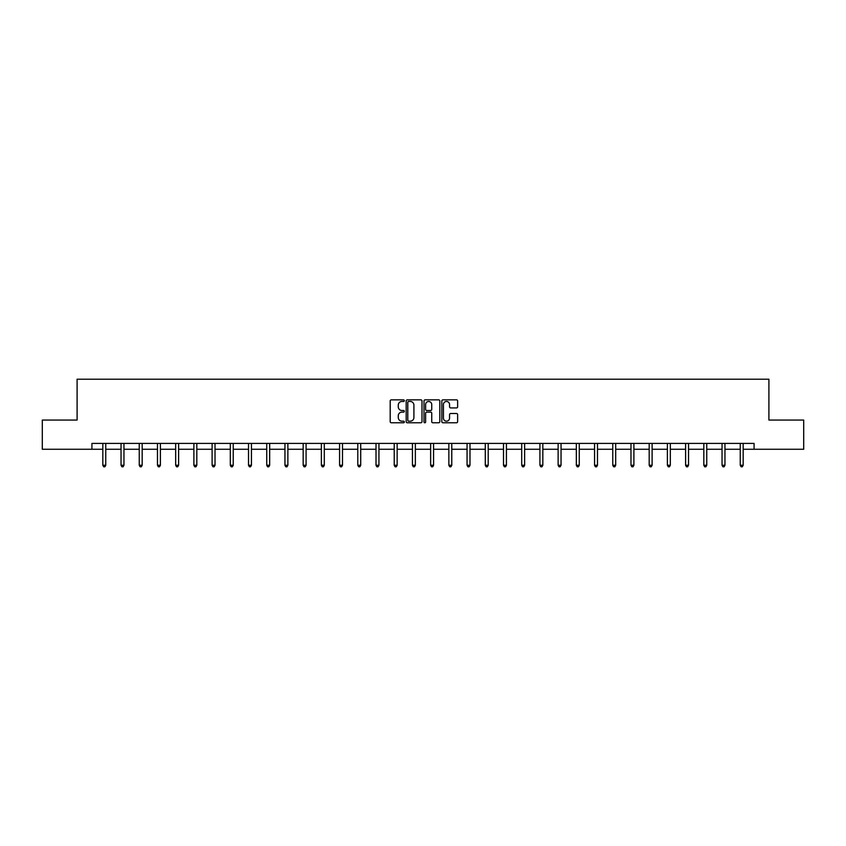 <?xml version="1.0" encoding="UTF-8"?>
<svg xmlns="http://www.w3.org/2000/svg" width="846" height="846" viewBox="0 0 846 846"><rect width="100%" height="100%" fill="white"/><g stroke="black" fill="none" stroke-linecap="round" stroke-linejoin="round"><path stroke-width="1.27" d="M404.325 400.655A0.804 0.804 0 0 0 403.521 399.851L391.349 399.851A1.142 1.142 0 0 0 390.196 401.004L390.196 421.625A1.142 1.142 0 0 0 391.349 422.778L403.521 422.778A0.804 0.804 0 0 0 404.325 421.974A0.804 0.804 0 0 0 403.521 421.171L401.945 421.171A3.67 3.67 0 0 1 398.276 417.501L398.276 415.788A3.67 3.67 0 0 1 401.945 412.118L403.521 412.118A0.804 0.804 0 0 0 404.325 411.315A0.804 0.804 0 0 0 403.521 410.511L401.945 410.511A3.67 3.67 0 0 1 398.276 406.841L398.276 405.128A3.67 3.67 0 0 1 401.945 401.459L403.521 401.459A0.804 0.804 0 0 0 404.325 400.655M456.491 407.931A1.142 1.142 0 0 0 457.633 406.789L457.633 401.004A1.142 1.142 0 0 0 456.491 399.851L442.966 399.851A1.142 1.142 0 0 0 441.824 401.004L441.824 421.625A1.142 1.142 0 0 0 442.966 422.778L456.491 422.778A1.142 1.142 0 0 0 457.633 421.625L457.633 414.635A1.142 1.142 0 0 0 456.491 413.493L450.707 413.493A1.142 1.142 0 0 0 449.554 414.635L449.554 418.104A3.067 3.067 0 0 1 446.487 421.171A3.067 3.067 0 0 1 443.431 418.104L443.431 404.525A3.067 3.067 0 0 1 446.487 401.459A3.067 3.067 0 0 1 449.554 404.525L449.554 406.789A1.142 1.142 0 0 0 450.707 407.931L456.491 407.931M91.918 449.258L42.3 449.258L42.3 420.071L77.092 420.071L77.092 379.209L768.908 379.209L768.908 420.071L803.7 420.071L803.7 449.258L754.082 449.258L754.082 443.42L91.918 443.42L91.918 449.258L102.831 449.258M421.995 401.004A1.142 1.142 0 0 0 420.853 399.851L407.328 399.851A1.142 1.142 0 0 0 406.186 401.004L406.186 421.625A1.142 1.142 0 0 0 407.328 422.778L420.853 422.778A1.142 1.142 0 0 0 421.995 421.625L421.995 401.004M425.147 399.851L438.672 399.851A1.142 1.142 0 0 1 439.814 401.004L439.814 421.625A1.142 1.142 0 0 1 438.672 422.778L432.888 422.778A1.142 1.142 0 0 1 431.735 421.625L431.735 413.26A1.142 1.142 0 0 0 430.593 412.118L426.754 412.118A1.142 1.142 0 0 0 425.612 413.26L425.612 421.974A0.804 0.804 0 0 1 424.808 422.778A0.804 0.804 0 0 1 424.005 421.974L424.005 401.004A1.142 1.142 0 0 1 425.147 399.851M105.75 449.258L121.041 449.258M123.96 449.258L139.252 449.258M142.17 449.258L157.472 449.258M160.391 449.258L175.682 449.258M178.601 449.258L193.893 449.258M196.811 449.258L212.103 449.258M215.021 449.258L230.313 449.258M233.232 449.258L248.523 449.258M251.442 449.258L266.744 449.258M269.663 449.258L284.954 449.258M287.873 449.258L303.164 449.258M306.083 449.258L321.374 449.258M324.293 449.258L339.584 449.258M342.503 449.258L357.795 449.258M360.713 449.258L376.015 449.258M378.934 449.258L394.225 449.258M397.144 449.258L412.436 449.258M415.354 449.258L430.646 449.258M433.564 449.258L448.856 449.258M451.775 449.258L467.066 449.258M469.985 449.258L485.287 449.258M488.205 449.258L503.497 449.258M506.416 449.258L521.707 449.258M524.626 449.258L539.917 449.258M542.836 449.258L558.127 449.258M561.046 449.258L576.338 449.258M579.256 449.258L594.558 449.258M597.477 449.258L612.768 449.258M615.687 449.258L630.979 449.258M633.897 449.258L649.189 449.258M652.107 449.258L667.399 449.258M670.318 449.258L685.609 449.258M688.528 449.258L703.83 449.258M706.748 449.258L722.04 449.258M724.959 449.258L740.25 449.258M743.169 449.258L754.082 449.258M408.586 401.459A0.804 0.804 0 0 0 407.793 402.262L407.793 420.367A0.804 0.804 0 0 0 408.586 421.171L410.247 421.171A3.67 3.67 0 0 0 413.916 417.501L413.916 405.128A3.67 3.67 0 0 0 410.247 401.459L408.586 401.459M431.735 404.578A3.067 3.067 0 0 0 428.668 401.512A3.067 3.067 0 0 0 425.612 404.578L425.612 409.369A1.142 1.142 0 0 0 426.754 410.511L430.593 410.511A1.142 1.142 0 0 0 431.735 409.369L431.735 404.578M105.898 443.42L105.835 443.59A1.163 1.163 0 0 0 105.75 444.023L105.75 465.268L102.831 465.268L102.831 444.023A1.163 1.163 0 0 0 102.747 443.59L102.683 443.42M105.75 465.268L104.872 466.791L103.709 466.791L102.831 465.268M124.119 443.42L124.045 443.59A1.163 1.163 0 0 0 123.96 444.023L123.96 465.268L121.041 465.268L121.041 444.023A1.163 1.163 0 0 0 120.957 443.59L120.893 443.42M123.96 465.268L123.082 466.791L121.919 466.791L121.041 465.268M142.329 443.42L142.255 443.59A1.163 1.163 0 0 0 142.17 444.023L142.17 465.268L139.252 465.268L139.252 444.023A1.163 1.163 0 0 0 139.167 443.59L139.104 443.42M142.17 465.268L141.303 466.791L140.129 466.791L139.252 465.268M160.539 443.42L160.465 443.59A1.163 1.163 0 0 0 160.391 444.023L160.391 465.268L157.472 465.268L157.472 444.023A1.163 1.163 0 0 0 157.388 443.59L157.314 443.42M160.391 465.268L159.513 466.791L158.339 466.791L157.472 465.268M178.749 443.42L178.686 443.59A1.163 1.163 0 0 0 178.601 444.023L178.601 465.268L175.682 465.268L175.682 444.023A1.163 1.163 0 0 0 175.598 443.59L175.524 443.42M178.601 465.268L177.723 466.791L176.55 466.791L175.682 465.268M196.959 443.42L196.896 443.59A1.163 1.163 0 0 0 196.811 444.023L196.811 465.268L193.893 465.268L193.893 444.023A1.163 1.163 0 0 0 193.808 443.59L193.734 443.42M196.811 465.268L195.934 466.791L194.77 466.791L193.893 465.268M215.18 443.42L215.106 443.59A1.163 1.163 0 0 0 215.021 444.023L215.021 465.268L212.103 465.268L212.103 444.023A1.163 1.163 0 0 0 212.018 443.59L211.955 443.42M215.021 465.268L214.144 466.791L212.981 466.791L212.103 465.268M233.39 443.42L233.316 443.59A1.163 1.163 0 0 0 233.232 444.023L233.232 465.268L230.313 465.268L230.313 444.023A1.163 1.163 0 0 0 230.228 443.59L230.165 443.42M233.232 465.268L232.354 466.791L231.191 466.791L230.313 465.268M251.6 443.42L251.526 443.59A1.163 1.163 0 0 0 251.442 444.023L251.442 465.268L248.523 465.268L248.523 444.023A1.163 1.163 0 0 0 248.438 443.59L248.375 443.42M251.442 465.268L250.575 466.791L249.401 466.791L248.523 465.268M269.811 443.42L269.747 443.59A1.163 1.163 0 0 0 269.663 444.023L269.663 465.268L266.744 465.268L266.744 444.023A1.163 1.163 0 0 0 266.659 443.59L266.585 443.42M269.663 465.268L268.785 466.791L267.611 466.791L266.744 465.268M288.021 443.42L287.957 443.59A1.163 1.163 0 0 0 287.873 444.023L287.873 465.268L284.954 465.268L284.954 444.023A1.163 1.163 0 0 0 284.869 443.59L284.795 443.42M287.873 465.268L286.995 466.791L285.832 466.791L284.954 465.268M306.231 443.42L306.167 443.59A1.163 1.163 0 0 0 306.083 444.023L306.083 465.268L303.164 465.268L303.164 444.023A1.163 1.163 0 0 0 303.08 443.59L303.005 443.42M306.083 465.268L305.205 466.791L304.042 466.791L303.164 465.268M324.452 443.42L324.378 443.59A1.163 1.163 0 0 0 324.293 444.023L324.293 465.268L321.374 465.268L321.374 444.023A1.163 1.163 0 0 0 321.29 443.59L321.226 443.42M324.293 465.268L323.415 466.791L322.252 466.791L321.374 465.268M342.662 443.42L342.588 443.59A1.163 1.163 0 0 0 342.503 444.023L342.503 465.268L339.584 465.268L339.584 444.023A1.163 1.163 0 0 0 339.5 443.59L339.436 443.42M342.503 465.268L341.625 466.791L340.462 466.791L339.584 465.268M360.872 443.42L360.798 443.59A1.163 1.163 0 0 0 360.713 444.023L360.713 465.268L357.795 465.268L357.795 444.023A1.163 1.163 0 0 0 357.71 443.59L357.647 443.42M360.713 465.268L359.846 466.791L358.672 466.791L357.795 465.268M379.082 443.42L379.019 443.59A1.163 1.163 0 0 0 378.934 444.023L378.934 465.268L376.015 465.268L376.015 444.023A1.163 1.163 0 0 0 375.931 443.59L375.857 443.42M378.934 465.268L378.056 466.791L376.882 466.791L376.015 465.268M397.292 443.42L397.229 443.59A1.163 1.163 0 0 0 397.144 444.023L397.144 465.268L394.225 465.268L394.225 444.023A1.163 1.163 0 0 0 394.141 443.59L394.067 443.42M397.144 465.268L396.266 466.791L395.103 466.791L394.225 465.268M415.502 443.42L415.439 443.59A1.163 1.163 0 0 0 415.354 444.023L415.354 465.268L412.436 465.268L412.436 444.023A1.163 1.163 0 0 0 412.351 443.59L412.277 443.42M415.354 465.268L414.477 466.791L413.313 466.791L412.436 465.268M433.723 443.42L433.649 443.59A1.163 1.163 0 0 0 433.564 444.023L433.564 465.268L430.646 465.268L430.646 444.023A1.163 1.163 0 0 0 430.561 443.59L430.498 443.42M433.564 465.268L432.687 466.791L431.523 466.791L430.646 465.268M451.933 443.42L451.859 443.59A1.163 1.163 0 0 0 451.775 444.023L451.775 465.268L448.856 465.268L448.856 444.023A1.163 1.163 0 0 0 448.771 443.59L448.708 443.42M451.775 465.268L450.897 466.791L449.734 466.791L448.856 465.268M470.143 443.42L470.069 443.59A1.163 1.163 0 0 0 469.985 444.023L469.985 465.268L467.066 465.268L467.066 444.023A1.163 1.163 0 0 0 466.981 443.59L466.918 443.42M469.985 465.268L469.118 466.791L467.944 466.791L467.066 465.268M488.354 443.42L488.29 443.59A1.163 1.163 0 0 0 488.205 444.023L488.205 465.268L485.287 465.268L485.287 444.023A1.163 1.163 0 0 0 485.202 443.59L485.128 443.42M488.205 465.268L487.328 466.791L486.154 466.791L485.287 465.268M506.564 443.42L506.5 443.59A1.163 1.163 0 0 0 506.416 444.023L506.416 465.268L503.497 465.268L503.497 444.023A1.163 1.163 0 0 0 503.412 443.59L503.338 443.42M506.416 465.268L505.538 466.791L504.375 466.791L503.497 465.268M524.774 443.42L524.71 443.59A1.163 1.163 0 0 0 524.626 444.023L524.626 465.268L521.707 465.268L521.707 444.023A1.163 1.163 0 0 0 521.622 443.59L521.548 443.42M524.626 465.268L523.748 466.791L522.585 466.791L521.707 465.268M542.995 443.42L542.921 443.59A1.163 1.163 0 0 0 542.836 444.023L542.836 465.268L539.917 465.268L539.917 444.023A1.163 1.163 0 0 0 539.833 443.59L539.769 443.42M542.836 465.268L541.958 466.791L540.795 466.791L539.917 465.268M561.205 443.42L561.131 443.59A1.163 1.163 0 0 0 561.046 444.023L561.046 465.268L558.127 465.268L558.127 444.023A1.163 1.163 0 0 0 558.043 443.59L557.979 443.42M561.046 465.268L560.168 466.791L559.005 466.791L558.127 465.268M579.415 443.42L579.341 443.59A1.163 1.163 0 0 0 579.256 444.023L579.256 465.268L576.338 465.268L576.338 444.023A1.163 1.163 0 0 0 576.253 443.59L576.189 443.42M579.256 465.268L578.389 466.791L577.215 466.791L576.338 465.268M597.625 443.42L597.562 443.59A1.163 1.163 0 0 0 597.477 444.023L597.477 465.268L594.558 465.268L594.558 444.023A1.163 1.163 0 0 0 594.474 443.59L594.4 443.42M597.477 465.268L596.599 466.791L595.425 466.791L594.558 465.268M615.835 443.42L615.772 443.59A1.163 1.163 0 0 0 615.687 444.023L615.687 465.268L612.768 465.268L612.768 444.023A1.163 1.163 0 0 0 612.684 443.59L612.61 443.42M615.687 465.268L614.809 466.791L613.646 466.791L612.768 465.268M634.045 443.42L633.982 443.59A1.163 1.163 0 0 0 633.897 444.023L633.897 465.268L630.979 465.268L630.979 444.023A1.163 1.163 0 0 0 630.894 443.59L630.82 443.42M633.897 465.268L633.02 466.791L631.856 466.791L630.979 465.268M652.266 443.42L652.192 443.59A1.163 1.163 0 0 0 652.107 444.023L652.107 465.268L649.189 465.268L649.189 444.023A1.163 1.163 0 0 0 649.104 443.59L649.041 443.42M652.107 465.268L651.23 466.791L650.066 466.791L649.189 465.268M670.476 443.42L670.402 443.59A1.163 1.163 0 0 0 670.318 444.023L670.318 465.268L667.399 465.268L667.399 444.023A1.163 1.163 0 0 0 667.314 443.59L667.251 443.42M670.318 465.268L669.45 466.791L668.277 466.791L667.399 465.268M688.686 443.42L688.612 443.59A1.163 1.163 0 0 0 688.528 444.023L688.528 465.268L685.609 465.268L685.609 444.023A1.163 1.163 0 0 0 685.535 443.59L685.461 443.42M688.528 465.268L687.661 466.791L686.487 466.791L685.609 465.268M706.896 443.42L706.833 443.59A1.163 1.163 0 0 0 706.748 444.023L706.748 465.268L703.83 465.268L703.83 444.023A1.163 1.163 0 0 0 703.745 443.59L703.671 443.42M706.748 465.268L705.871 466.791L704.697 466.791L703.83 465.268M725.107 443.42L725.043 443.59A1.163 1.163 0 0 0 724.959 444.023L724.959 465.268L722.04 465.268L722.04 444.023A1.163 1.163 0 0 0 721.955 443.59L721.881 443.42M724.959 465.268L724.081 466.791L722.918 466.791L722.04 465.268M743.317 443.42L743.253 443.59A1.163 1.163 0 0 0 743.169 444.023L743.169 465.268L740.25 465.268L740.25 444.023A1.163 1.163 0 0 0 740.165 443.59L740.102 443.42M743.169 465.268L742.291 466.791L741.128 466.791L740.25 465.268"/></g></svg>
